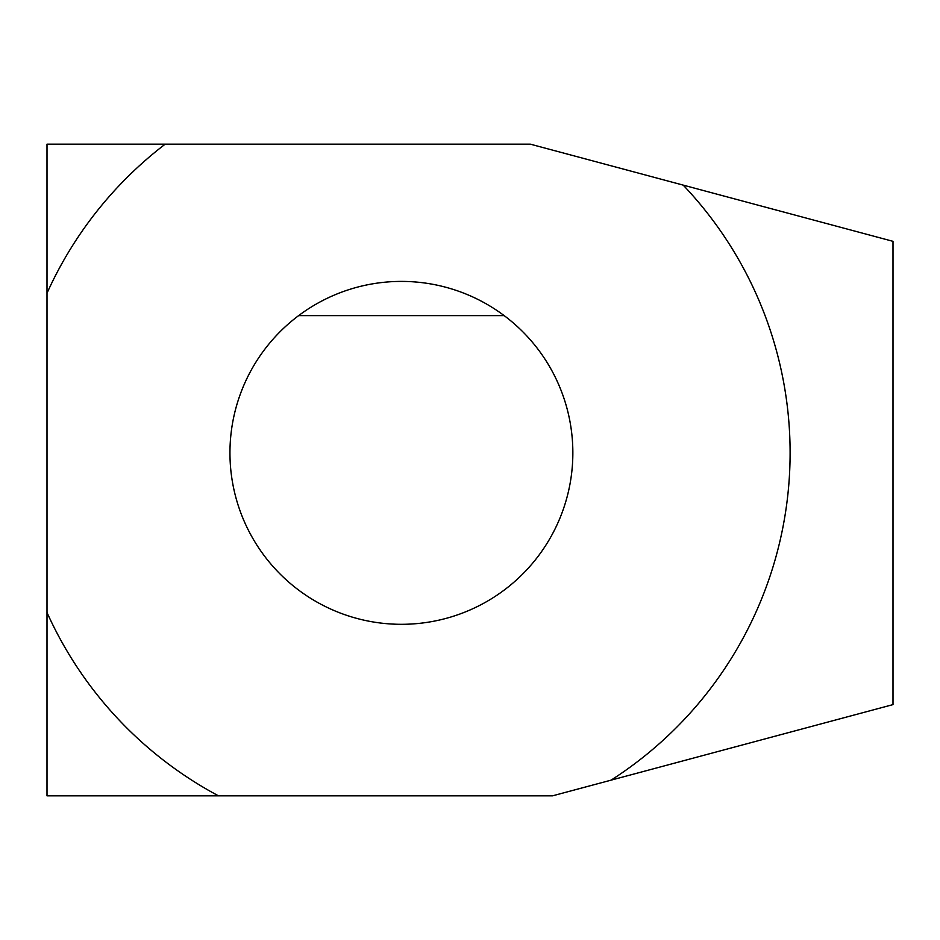 <?xml version="1.0" encoding="UTF-8"?>
<svg xmlns="http://www.w3.org/2000/svg" width="940" height="940" viewBox="0 0 940 940"><rect width="100%" height="100%" fill="white"/><g stroke="black" fill="none" stroke-linecap="round" stroke-linejoin="round"><path stroke-width="1.41" d="M47 293.209L47 612.492A388.702 388.702 0 0 0 218.491 795.827L552.567 795.827L893 704.612L893 241.333L530.383 144.173L47 144.173L47 293.209A388.702 388.702 0 0 1 165.17 144.173M683.204 185.121A388.702 388.702 0 0 1 611.094 780.141M218.491 795.827L47 795.827L47 612.492M298.626 315.629A171.444 171.444 0 0 0 274.55 568.195A171.444 171.444 0 0 0 528.256 568.195A171.444 171.444 0 0 0 504.181 315.629L298.626 315.629A171.444 171.444 0 0 1 504.181 315.629"/></g></svg>
